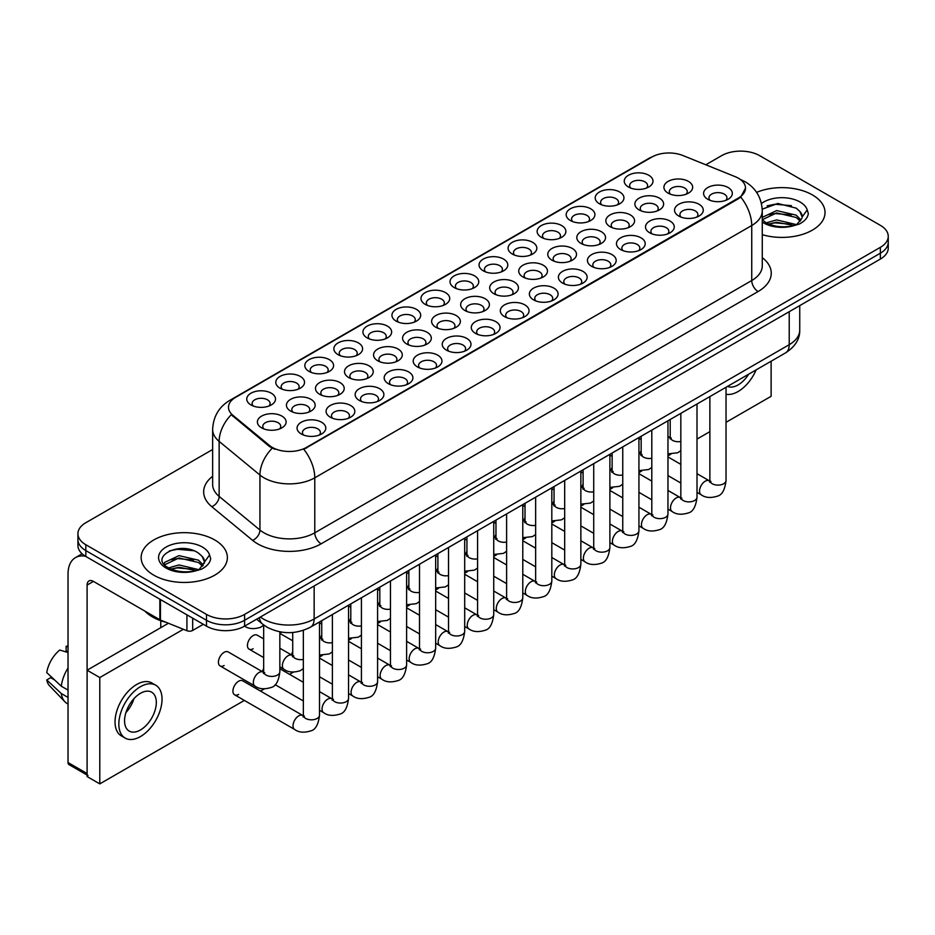<?xml version="1.0" encoding="UTF-8"?>
<svg xmlns="http://www.w3.org/2000/svg" width="935" height="935" viewBox="0 0 935 935"><rect width="100%" height="100%" fill="white"/><g stroke="black" fill="none" stroke-linecap="round" stroke-linejoin="round"><path stroke-width="1.4" d="M367.116 337.874L367.116 337.874A14.376 8.298 180 0 1 367.116 326.14A14.376 8.298 180 0 1 387.441 326.14A14.376 8.298 180 0 1 387.441 337.874A14.376 8.298 180 0 1 367.116 337.874M385.08 338.984A8.988 5.189 0 0 0 386.26 336.413A8.988 5.189 0 0 0 383.63 332.743A8.988 5.189 0 0 0 373.836 331.621A8.988 5.189 0 0 0 368.296 336.413A8.988 5.189 0 0 0 369.477 338.984M338.073 354.645L338.073 354.645A14.376 8.298 180 0 1 338.073 342.911A14.376 8.298 180 0 1 358.397 342.911A14.376 8.298 180 0 1 358.397 354.645A14.376 8.298 180 0 1 338.073 354.645M356.048 355.744A8.988 5.189 0 0 0 357.217 353.173A8.988 5.189 0 0 0 354.587 349.515A8.988 5.189 0 0 0 344.805 348.381A8.988 5.189 0 0 0 339.253 353.173A8.988 5.189 0 0 0 340.433 355.744M309.041 371.405L309.041 371.405A14.376 8.298 180 0 1 309.041 359.671A14.376 8.298 180 0 1 329.365 359.671A14.376 8.298 180 0 1 329.365 371.405A14.376 8.298 180 0 1 309.041 371.405M327.005 372.504A8.988 5.189 0 0 0 328.185 369.944A8.988 5.189 0 0 0 325.555 366.275A8.988 5.189 0 0 0 315.761 365.153A8.988 5.189 0 0 0 310.221 369.944A8.988 5.189 0 0 0 311.402 372.504M396.148 321.114L396.148 321.114A14.376 8.298 180 0 1 396.148 309.38A14.376 8.298 180 0 1 416.472 309.38A14.376 8.298 180 0 1 416.472 321.114A14.376 8.298 180 0 1 396.148 321.114M414.123 322.213A8.988 5.189 0 0 0 415.292 319.653A8.988 5.189 0 0 0 412.662 315.983A8.988 5.189 0 0 0 402.88 314.861A8.988 5.189 0 0 0 397.328 319.653A8.988 5.189 0 0 0 398.509 322.213M425.191 304.354L425.191 304.354A14.376 8.298 180 0 1 425.191 292.62A14.376 8.298 180 0 1 445.516 292.62A14.376 8.298 180 0 1 445.516 304.354A14.376 8.298 180 0 1 425.191 304.354M443.155 305.453A8.988 5.189 0 0 0 444.335 302.882A8.988 5.189 0 0 0 441.706 299.212A8.988 5.189 0 0 0 431.912 298.09A8.988 5.189 0 0 0 426.372 302.882A8.988 5.189 0 0 0 427.552 305.453M279.997 388.177L279.997 388.177A14.376 8.298 180 0 1 279.997 376.443A14.376 8.298 180 0 1 300.322 376.443A14.376 8.298 180 0 1 300.322 388.177A14.376 8.298 180 0 1 279.997 388.177M297.973 389.276A8.988 5.189 0 0 0 299.142 386.704A8.988 5.189 0 0 0 296.512 383.034A8.988 5.189 0 0 0 286.729 381.912A8.988 5.189 0 0 0 281.178 386.704A8.988 5.189 0 0 0 282.358 389.276M454.223 287.583L454.223 287.583A14.376 8.298 180 0 1 454.223 275.848A14.376 8.298 180 0 1 474.548 275.848A14.376 8.298 180 0 1 474.548 287.583A14.376 8.298 180 0 1 454.223 287.583M472.198 288.681A8.988 5.189 0 0 0 473.367 286.122A8.988 5.189 0 0 0 470.737 282.452A8.988 5.189 0 0 0 460.955 281.33A8.988 5.189 0 0 0 455.403 286.122A8.988 5.189 0 0 0 456.584 288.681M483.266 270.823L483.266 270.823A14.376 8.298 180 0 1 483.266 259.089A14.376 8.298 180 0 1 503.591 259.089A14.376 8.298 180 0 1 503.591 270.823A14.376 8.298 180 0 1 483.266 270.823M501.23 271.921A8.988 5.189 0 0 0 502.411 269.35A8.988 5.189 0 0 0 499.781 265.692A8.988 5.189 0 0 0 489.987 264.558A8.988 5.189 0 0 0 484.447 269.35A8.988 5.189 0 0 0 485.627 271.921M512.31 254.051L512.31 254.051A14.376 8.298 180 0 1 512.31 242.317A14.376 8.298 180 0 1 532.623 242.317A14.376 8.298 180 0 1 532.623 254.051A14.376 8.298 180 0 1 512.31 254.051M530.274 255.15A8.988 5.189 0 0 0 531.442 252.59A8.988 5.189 0 0 0 528.813 248.92A8.988 5.189 0 0 0 519.03 247.798A8.988 5.189 0 0 0 513.479 252.59A8.988 5.189 0 0 0 514.659 255.15M541.342 237.291L541.342 237.291A14.376 8.298 180 0 1 541.342 225.557A14.376 8.298 180 0 1 561.666 225.557A14.376 8.298 180 0 1 561.666 237.291A14.376 8.298 180 0 1 541.342 237.291M559.305 238.39A8.988 5.189 0 0 0 560.486 235.819A8.988 5.189 0 0 0 557.856 232.16A8.988 5.189 0 0 0 548.062 231.027A8.988 5.189 0 0 0 542.522 235.819A8.988 5.189 0 0 0 543.702 238.39M570.385 220.52L570.385 220.52A14.376 8.298 180 0 1 570.385 208.785A14.376 8.298 180 0 1 590.698 208.785A14.376 8.298 180 0 1 590.71 220.52A14.376 8.298 180 0 1 570.385 220.52M588.349 221.63A8.988 5.189 0 0 0 589.529 219.059A8.988 5.189 0 0 0 586.888 215.389A8.988 5.189 0 0 0 577.105 214.267A8.988 5.189 0 0 0 571.566 219.059A8.988 5.189 0 0 0 572.734 221.63M599.417 203.76L599.417 203.76A14.376 8.298 180 0 1 599.417 192.026A14.376 8.298 180 0 1 619.741 192.026A14.376 8.298 180 0 1 619.741 203.76A14.376 8.298 180 0 1 599.417 203.76M617.38 204.858A8.988 5.189 0 0 0 618.561 202.299A8.988 5.189 0 0 0 615.931 198.629A8.988 5.189 0 0 0 606.137 197.507A8.988 5.189 0 0 0 600.597 202.299A8.988 5.189 0 0 0 601.778 204.858M628.46 187L628.46 187A14.376 8.298 180 0 1 628.46 175.266A14.376 8.298 180 0 1 648.785 175.266A14.376 8.298 180 0 1 648.785 187A14.376 8.298 180 0 1 628.46 187M646.424 188.099A8.988 5.189 0 0 0 647.604 185.527A8.988 5.189 0 0 0 644.963 181.857A8.988 5.189 0 0 0 635.181 180.735A8.988 5.189 0 0 0 629.641 185.527A8.988 5.189 0 0 0 630.809 188.099M250.966 404.937L250.966 404.937A14.376 8.298 180 0 1 250.966 393.203A14.376 8.298 180 0 1 271.29 393.203A14.376 8.298 180 0 1 271.29 404.937A14.376 8.298 180 0 1 250.966 404.937M268.929 406.035A8.988 5.189 0 0 0 270.11 403.476A8.988 5.189 0 0 0 267.48 399.806A8.988 5.189 0 0 0 257.686 398.684A8.988 5.189 0 0 0 252.146 403.476A8.988 5.189 0 0 0 253.327 406.035M464.859 310.49L464.859 310.49A14.376 8.298 180 0 1 464.859 298.756A14.376 8.298 180 0 1 485.183 298.756A14.376 8.298 180 0 1 485.183 310.49A14.376 8.298 180 0 1 464.859 310.49M482.822 311.589A8.988 5.189 0 0 0 484.003 309.017A8.988 5.189 0 0 0 481.373 305.359A8.988 5.189 0 0 0 471.591 304.226A8.988 5.189 0 0 0 466.039 309.017A8.988 5.189 0 0 0 467.219 311.589M377.752 360.781L377.752 360.781A14.376 8.298 180 0 1 377.752 349.047A14.376 8.298 180 0 1 398.076 349.047A14.376 8.298 180 0 1 398.076 360.781A14.376 8.298 180 0 1 377.752 360.781M395.715 361.88A8.988 5.189 0 0 0 396.896 359.32A8.988 5.189 0 0 0 394.266 355.651A8.988 5.189 0 0 0 384.472 354.529A8.988 5.189 0 0 0 378.932 359.32A8.988 5.189 0 0 0 380.101 361.88M348.708 377.541L348.708 377.541A14.376 8.298 180 0 1 348.708 365.807A14.376 8.298 180 0 1 369.033 365.819A14.376 8.298 180 0 1 369.033 377.541A14.376 8.298 180 0 1 348.708 377.541M366.672 378.652A8.988 5.189 0 0 0 367.852 376.08A8.988 5.189 0 0 0 365.223 372.41A8.988 5.189 0 0 0 355.429 371.288A8.988 5.189 0 0 0 349.889 376.08A8.988 5.189 0 0 0 351.069 378.652M319.676 394.313L319.676 394.313A14.376 8.298 180 0 1 319.676 382.579A14.376 8.298 180 0 1 340.001 382.579A14.376 8.298 180 0 1 340.001 394.313A14.376 8.298 180 0 1 319.676 394.313M337.64 395.411A8.988 5.189 0 0 0 338.821 392.84A8.988 5.189 0 0 0 336.179 389.182A8.988 5.189 0 0 0 326.397 388.048A8.988 5.189 0 0 0 320.857 392.84A8.988 5.189 0 0 0 322.026 395.411M406.783 344.022L406.783 344.022A14.376 8.298 180 0 1 406.783 332.287A14.376 8.298 180 0 1 427.108 332.287A14.376 8.298 180 0 1 427.108 344.022A14.376 8.298 180 0 1 406.783 344.022M424.747 345.12A8.988 5.189 0 0 0 425.928 342.549A8.988 5.189 0 0 0 423.298 338.879A8.988 5.189 0 0 0 413.515 337.757A8.988 5.189 0 0 0 407.964 342.549A8.988 5.189 0 0 0 409.144 345.12M435.827 327.25L435.827 327.25A14.376 8.298 180 0 1 435.827 315.516A14.376 8.298 180 0 1 456.151 315.516A14.376 8.298 180 0 1 456.151 327.25A14.376 8.298 180 0 1 435.827 327.25M453.791 328.349A8.988 5.189 0 0 0 454.971 325.789A8.988 5.189 0 0 0 452.341 322.119A8.988 5.189 0 0 0 442.547 320.997A8.988 5.189 0 0 0 437.007 325.789A8.988 5.189 0 0 0 438.176 328.349M290.633 411.073L290.633 411.073A14.376 8.298 180 0 1 290.633 399.339A14.376 8.298 180 0 1 310.958 399.339A14.376 8.298 180 0 1 310.958 411.073A14.376 8.298 180 0 1 290.633 411.073M308.597 412.171A8.988 5.189 0 0 0 309.777 409.612A8.988 5.189 0 0 0 307.147 405.942A8.988 5.189 0 0 0 297.353 404.82A8.988 5.189 0 0 0 291.813 409.612A8.988 5.189 0 0 0 292.994 412.171M493.902 293.719L493.902 293.719A14.376 8.298 180 0 1 493.902 281.984A14.376 8.298 180 0 1 514.227 281.984A14.376 8.298 180 0 1 514.227 293.719A14.376 8.298 180 0 1 493.902 293.719M511.866 294.817A8.988 5.189 0 0 0 513.046 292.258A8.988 5.189 0 0 0 510.416 288.588A8.988 5.189 0 0 0 500.622 287.466A8.988 5.189 0 0 0 495.082 292.258A8.988 5.189 0 0 0 496.251 294.817M522.934 276.959L522.934 276.959A14.376 8.298 180 0 1 522.934 265.224A14.376 8.298 180 0 1 543.258 265.224A14.376 8.298 180 0 1 543.258 276.959A14.376 8.298 180 0 1 522.934 276.959M540.898 278.057A8.988 5.189 0 0 0 542.078 275.486A8.988 5.189 0 0 0 539.448 271.828A8.988 5.189 0 0 0 529.666 270.706A8.988 5.189 0 0 0 524.114 275.486A8.988 5.189 0 0 0 525.295 278.057M551.977 260.199L551.977 260.199A14.376 8.298 180 0 1 551.977 248.465A14.376 8.298 180 0 1 572.302 248.465A14.376 8.298 180 0 1 572.302 260.199A14.376 8.298 180 0 1 551.977 260.199M569.941 261.297A8.988 5.189 0 0 0 571.121 258.726A8.988 5.189 0 0 0 568.492 255.056A8.988 5.189 0 0 0 558.698 253.934A8.988 5.189 0 0 0 553.158 258.726A8.988 5.189 0 0 0 554.326 261.297M581.009 243.427L581.009 243.427A14.376 8.298 180 0 1 581.009 231.693A14.376 8.298 180 0 1 601.334 231.693A14.376 8.298 180 0 1 601.334 243.427A14.376 8.298 180 0 1 581.009 243.427M598.973 244.526A8.988 5.189 0 0 0 600.153 241.966A8.988 5.189 0 0 0 597.523 238.296A8.988 5.189 0 0 0 587.741 237.174A8.988 5.189 0 0 0 582.189 241.966A8.988 5.189 0 0 0 583.37 244.526M610.052 226.667L610.052 226.667A14.376 8.298 180 0 1 610.052 214.933A14.376 8.298 180 0 1 630.377 214.933A14.376 8.298 180 0 1 630.377 226.667A14.376 8.298 180 0 1 610.052 226.667M628.016 227.766A8.988 5.189 0 0 0 629.197 225.195A8.988 5.189 0 0 0 626.567 221.525A8.988 5.189 0 0 0 616.773 220.403A8.988 5.189 0 0 0 611.233 225.195A8.988 5.189 0 0 0 612.402 227.766M639.084 209.896L639.084 209.896A14.376 8.298 180 0 1 639.084 198.162A14.376 8.298 180 0 1 659.409 198.162A14.376 8.298 180 0 1 659.409 209.896A14.376 8.298 180 0 1 639.084 209.896M657.06 210.994A8.988 5.189 0 0 0 658.228 208.435A8.988 5.189 0 0 0 655.599 204.765A8.988 5.189 0 0 0 645.816 203.643A8.988 5.189 0 0 0 640.265 208.435A8.988 5.189 0 0 0 641.445 210.994M668.128 193.136L668.128 193.136A14.376 8.298 180 0 1 668.128 181.402A14.376 8.298 180 0 1 688.452 181.402A14.376 8.298 180 0 1 688.452 193.136A14.376 8.298 180 0 1 668.128 193.136M686.091 194.235A8.988 5.189 0 0 0 687.272 191.663A8.988 5.189 0 0 0 684.642 188.005A8.988 5.189 0 0 0 674.848 186.871A8.988 5.189 0 0 0 669.308 191.663A8.988 5.189 0 0 0 670.477 194.235M261.601 427.844L261.601 427.844A14.376 8.298 180 0 1 261.601 416.11A14.376 8.298 180 0 1 281.914 416.11A14.376 8.298 180 0 1 281.914 427.844A14.376 8.298 180 0 1 261.601 427.844M279.565 428.943A8.988 5.189 0 0 0 280.745 426.372A8.988 5.189 0 0 0 278.104 422.714A8.988 5.189 0 0 0 268.322 421.58A8.988 5.189 0 0 0 262.77 426.372A8.988 5.189 0 0 0 263.95 428.943M504.526 316.626L504.526 316.626A14.376 8.298 180 0 1 504.526 304.892A14.376 8.298 180 0 1 524.851 304.892A14.376 8.298 180 0 1 524.851 316.626A14.376 8.298 180 0 1 504.526 316.626M522.501 317.725A8.988 5.189 0 0 0 523.67 315.153A8.988 5.189 0 0 0 521.04 311.495A8.988 5.189 0 0 0 511.258 310.373A8.988 5.189 0 0 0 505.706 315.153A8.988 5.189 0 0 0 506.887 317.725M475.494 333.386L475.494 333.386A14.376 8.298 180 0 1 475.494 321.652A14.376 8.298 180 0 1 495.819 321.652A14.376 8.298 180 0 1 495.819 333.386A14.376 8.298 180 0 1 475.494 333.386M493.458 334.496A8.988 5.189 0 0 0 494.638 331.925A8.988 5.189 0 0 0 492.009 328.255A8.988 5.189 0 0 0 482.215 327.133A8.988 5.189 0 0 0 476.675 331.925A8.988 5.189 0 0 0 477.855 334.496M417.419 366.917L417.419 366.917A14.376 8.298 180 0 1 417.419 355.183A14.376 8.298 180 0 1 437.744 355.183A14.376 8.298 180 0 1 437.744 366.917A14.376 8.298 180 0 1 417.419 366.917M435.383 368.016A8.988 5.189 0 0 0 436.563 365.456A8.988 5.189 0 0 0 433.933 361.787A8.988 5.189 0 0 0 424.139 360.665A8.988 5.189 0 0 0 418.6 365.456A8.988 5.189 0 0 0 419.78 368.016M388.376 383.689L388.376 383.689A14.376 8.298 180 0 1 388.376 371.955A14.376 8.298 180 0 1 408.7 371.955A14.376 8.298 180 0 1 408.7 383.689A14.376 8.298 180 0 1 388.376 383.689M406.351 384.788A8.988 5.189 0 0 0 407.52 382.216A8.988 5.189 0 0 0 404.89 378.546A8.988 5.189 0 0 0 395.108 377.424A8.988 5.189 0 0 0 389.556 382.216A8.988 5.189 0 0 0 390.736 384.788M359.344 400.449L359.344 400.449A14.376 8.298 180 0 1 359.344 388.715A14.376 8.298 180 0 1 379.668 388.715A14.376 8.298 180 0 1 379.668 400.449A14.376 8.298 180 0 1 359.344 400.449M377.308 401.547A8.988 5.189 0 0 0 378.488 398.988A8.988 5.189 0 0 0 375.858 395.318A8.988 5.189 0 0 0 366.064 394.196A8.988 5.189 0 0 0 360.524 398.988A8.988 5.189 0 0 0 361.693 401.547M330.3 417.22L330.3 417.22A14.376 8.298 180 0 1 330.3 405.486A14.376 8.298 180 0 1 350.625 405.486A14.376 8.298 180 0 1 350.625 417.22A14.376 8.298 180 0 1 330.3 417.22M348.276 418.319A8.988 5.189 0 0 0 349.445 415.748A8.988 5.189 0 0 0 346.815 412.078A8.988 5.189 0 0 0 337.032 410.956A8.988 5.189 0 0 0 331.481 415.748A8.988 5.189 0 0 0 332.661 418.319M446.451 350.158L446.451 350.158A14.376 8.298 180 0 1 446.451 338.423A14.376 8.298 180 0 1 466.775 338.423A14.376 8.298 180 0 1 466.775 350.158A14.376 8.298 180 0 1 446.451 350.158M464.426 351.256A8.988 5.189 0 0 0 465.595 348.685A8.988 5.189 0 0 0 462.965 345.027A8.988 5.189 0 0 0 453.183 343.893A8.988 5.189 0 0 0 447.631 348.685A8.988 5.189 0 0 0 448.812 351.256M533.569 299.866L533.569 299.866A14.376 8.298 180 0 1 533.569 288.132A14.376 8.298 180 0 1 553.894 288.132A14.376 8.298 180 0 1 553.894 299.866A14.376 8.298 180 0 1 533.569 299.866M551.533 300.965A8.988 5.189 0 0 0 552.714 298.394A8.988 5.189 0 0 0 550.084 294.724A8.988 5.189 0 0 0 540.29 293.602A8.988 5.189 0 0 0 534.75 298.394A8.988 5.189 0 0 0 535.93 300.965M562.601 283.095L562.601 283.095A14.376 8.298 180 0 1 562.601 271.36A14.376 8.298 180 0 1 582.926 271.36A14.376 8.298 180 0 1 582.926 283.095A14.376 8.298 180 0 1 562.601 283.095M580.577 284.193A8.988 5.189 0 0 0 581.745 281.634A8.988 5.189 0 0 0 579.116 277.964A8.988 5.189 0 0 0 569.333 276.842A8.988 5.189 0 0 0 563.782 281.634A8.988 5.189 0 0 0 564.962 284.193M591.645 266.335L591.645 266.335A14.376 8.298 180 0 1 591.645 254.6A14.376 8.298 180 0 1 611.969 254.6A14.376 8.298 180 0 1 611.969 266.335A14.376 8.298 180 0 1 591.645 266.335M609.608 267.433A8.988 5.189 0 0 0 610.789 264.862A8.988 5.189 0 0 0 608.159 261.192A8.988 5.189 0 0 0 598.365 260.07A8.988 5.189 0 0 0 592.825 264.862A8.988 5.189 0 0 0 594.005 267.433M620.676 249.563L620.676 249.563A14.376 8.298 180 0 1 620.676 237.829A14.376 8.298 180 0 1 641.001 237.829A14.376 8.298 180 0 1 641.001 249.563A14.376 8.298 180 0 1 620.676 249.563M638.652 250.662A8.988 5.189 0 0 0 639.821 248.102A8.988 5.189 0 0 0 637.191 244.432A8.988 5.189 0 0 0 627.408 243.31A8.988 5.189 0 0 0 621.857 248.102A8.988 5.189 0 0 0 623.037 250.662M649.72 232.803L649.72 232.803A14.376 8.298 180 0 1 649.72 221.069A14.376 8.298 180 0 1 670.044 221.069A14.376 8.298 180 0 1 670.044 232.803A14.376 8.298 180 0 1 649.72 232.803M667.683 233.902A8.988 5.189 0 0 0 668.864 231.331A8.988 5.189 0 0 0 666.234 227.673A8.988 5.189 0 0 0 656.44 226.539A8.988 5.189 0 0 0 650.9 231.331A8.988 5.189 0 0 0 652.081 233.902M678.752 216.032L678.752 216.032A14.376 8.298 180 0 1 678.752 204.298A14.376 8.298 180 0 1 699.076 204.298A14.376 8.298 180 0 1 699.076 216.032A14.376 8.298 180 0 1 678.752 216.032M696.727 217.142A8.988 5.189 0 0 0 697.896 214.571A8.988 5.189 0 0 0 695.266 210.901A8.988 5.189 0 0 0 685.484 209.779A8.988 5.189 0 0 0 679.932 214.571A8.988 5.189 0 0 0 681.112 217.142M707.795 199.272L707.795 199.272A14.376 8.298 180 0 1 707.795 187.538A14.376 8.298 180 0 1 728.12 187.538A14.376 8.298 180 0 1 728.12 199.272A14.376 8.298 180 0 1 707.795 199.272M725.759 200.37A8.988 5.189 0 0 0 726.939 197.811A8.988 5.189 0 0 0 724.309 194.141A8.988 5.189 0 0 0 714.515 193.019A8.988 5.189 0 0 0 708.975 197.811A8.988 5.189 0 0 0 710.156 200.37M301.269 433.98L301.269 433.98A14.376 8.298 180 0 1 301.269 422.246A14.376 8.298 180 0 1 321.593 422.246A14.376 8.298 180 0 1 321.593 433.98A14.376 8.298 180 0 1 301.269 433.98M319.232 435.079A8.988 5.189 0 0 0 320.413 432.508A8.988 5.189 0 0 0 317.783 428.849A8.988 5.189 0 0 0 307.989 427.727A8.988 5.189 0 0 0 302.449 432.508A8.988 5.189 0 0 0 303.618 435.079M735.167 176.657A24.252 14.002 180 0 1 738.405 178.223A24.252 14.002 180 0 1 745.511 188.122A24.252 14.002 180 0 1 738.405 198.021L306.528 447.374A24.252 14.002 180 0 1 269.514 445.504L232.897 415.304A24.252 14.002 180 0 1 228.502 407.274A24.252 14.002 180 0 1 235.608 397.375L651.812 157.08A24.252 14.002 180 0 1 682.877 155.514L735.167 176.657M812.398 194.912A43.115 24.894 0 0 0 756.602 192.365A43.115 24.894 0 0 1 812.398 194.912A43.115 24.894 0 0 1 825.032 212.514A43.115 24.894 0 0 0 812.398 194.912M214.746 539.962A43.115 24.894 0 0 0 167.762 534.563A43.115 24.894 0 0 0 141.15 557.564A43.115 24.894 0 0 0 153.772 575.165A43.115 24.894 0 0 0 200.768 580.553A43.115 24.894 0 0 0 227.38 557.564A43.115 24.894 0 0 0 214.746 539.962A43.115 24.894 0 0 0 167.762 534.563A43.115 24.894 0 0 0 141.15 557.564A43.115 24.894 0 0 0 153.772 575.165A43.115 24.894 0 0 0 200.768 580.553A43.115 24.894 0 0 0 227.38 557.564A43.115 24.894 0 0 0 214.746 539.962M745.511 188.122L740.754 197.04L738.405 198.746L303.793 449.314A31.439 18.151 60 0 1 314.779 477.808A35.927 20.745 180 0 1 263.974 477.808A35.927 20.745 180 0 1 259.942 475.038L219.141 441.39A35.927 20.745 180 0 1 212.642 429.492L212.642 484.494A35.927 20.745 0 0 0 219.141 496.392L259.942 530.04A35.927 20.745 0 0 0 263.974 532.81A35.927 20.745 0 0 0 314.779 532.81L751.74 280.535A35.927 20.745 0 0 0 762.27 265.867L762.27 210.854A35.927 20.745 180 0 1 751.74 225.522A31.439 18.151 -120 0 0 740.754 197.04M212.642 449.501L85.821 522.723A26.951 15.556 0 0 0 77.932 533.721L77.932 545.456A26.951 15.556 0 0 0 85.821 556.465L206.495 626.134L206.495 620.267A26.951 15.556 0 0 0 244.596 620.267L880.361 253.21A26.951 15.556 0 0 0 888.25 242.212A26.951 15.556 0 0 1 880.361 253.21L244.596 620.267A26.951 15.556 0 0 1 206.495 620.267L85.821 550.598L206.495 620.267L206.495 614.4A26.951 15.556 0 0 0 244.596 614.4L880.361 247.343A26.951 15.556 0 0 0 888.25 236.345A26.951 15.556 0 0 0 880.361 225.347L759.688 155.677A26.951 15.556 0 0 0 721.575 155.677L705.796 164.782M77.932 539.588A26.951 15.556 0 0 0 85.821 550.598A26.951 15.556 0 0 1 77.932 539.588M274.96 449.314L269.514 446.568L231.261 414.719A31.439 21.026 129.5 0 0 219.141 441.39L219.141 496.392A8.988 6.007 -50.5 0 1 211.789 506.7A44.915 25.923 180 0 1 212.642 476.277M762.27 234.673A43.115 24.894 0 0 0 825.032 212.514A43.115 24.894 0 0 1 762.27 234.673M77.932 533.721A26.951 15.556 0 0 0 85.821 544.731L206.495 614.4M206.495 626.134A26.951 15.556 0 0 0 244.596 626.134L880.361 259.077A26.951 15.556 0 0 0 888.25 248.079L888.25 236.345M762.27 219.772L765.636 222.483C773.502 226.749 782.782 227.836 793.499 225.756L799.203 224.084C804.684 221.279 807.735 217.761 808.331 213.554L807.209 209.907L802.218 216.908A20.301 11.723 0 0 0 799.928 211.497L796.293 208.178L777.803 203.479L762.224 209.16M801.914 218.299L796.959 224.283M766.244 222.846L776.658 219.9L796.48 224.622M791.244 224.248L775.057 222.857L768.628 224.014L776.658 222.226L794.224 225.592M762.27 217.376L776.658 210.585L796.269 215.167L800.991 220.076M762.27 219.713L776.658 212.911L796.269 217.493L800.208 221.186M799.928 211.497L802.207 217.189M767.109 205.84L775.057 204.227L791.442 205.677M768.605 214.711L775.057 213.542L791.244 214.933M144.89 611.093A44.915 25.923 0 0 0 152.51 616.96A44.915 25.923 0 0 0 166.313 622.394M204.274 563.361L204.566 561.958A20.301 11.723 0 0 0 202.276 556.547L198.641 553.228C179.917 539.998 148.735 557.272 167.984 567.533C175.85 571.799 185.142 572.886 195.847 570.806L201.551 569.135C207.032 566.329 210.083 562.812 210.679 558.604L209.557 554.958L199.307 569.333M168.592 567.896L179.006 564.95L198.839 569.672M193.592 569.298L177.405 567.907L170.976 569.064L179.006 567.276L196.584 570.642M164.034 564.121L164.653 562.367L179.006 555.635L198.617 560.217L203.339 565.126M164.595 564.798L179.006 557.961L198.617 562.543L202.556 566.236M202.276 556.547L204.555 562.239M169.457 550.89L177.405 549.277L193.79 550.727M170.953 559.761L177.405 558.592L193.592 559.983M192.68 618.152L192.68 630.435L203.316 624.299M85.517 556.278A35.927 20.745 -120 0 0 75.478 557.611A35.927 20.745 -120 0 0 68.033 574.067L68.033 762.539L87.095 773.537L87.095 585.065A8.988 5.189 60 0 1 88.954 580.951A8.988 5.189 60 0 1 93.442 581.395L159.85 619.741L159.85 599.206M87.095 775.057L68.968 764.596A4.488 2.595 -60 0 1 68.033 762.539M160.762 627.677L160.762 620.723M87.095 773.537A4.488 2.595 120 0 0 88.019 775.594M192.68 630.435A4.488 2.595 180 0 1 186.93 630.728L160.446 620.034A4.488 2.595 180 0 1 159.85 619.741M263.67 638.897L257.207 635.169A8.088 4.663 120 0 0 253.163 635.566A8.088 4.663 120 0 0 247.88 642.684A8.088 4.663 120 0 0 249.119 649.171A8.088 4.663 120 0 0 253.163 648.761M220.087 665.93L255.01 686.103A8.088 4.663 -60 0 1 253.771 679.616A8.088 4.663 -60 0 1 259.053 672.499A8.088 4.663 -60 0 1 259.416 672.3A8.088 4.663 -60 0 1 263.097 672.101L228.163 651.929A8.088 4.663 120 0 0 224.119 652.326A8.088 4.663 120 0 0 218.848 659.456A8.088 4.663 120 0 0 220.087 665.93A8.088 4.663 120 0 0 224.119 665.533M319.513 621.962L319.513 715.158C318.403 724.543 315.492 729.791 310.794 730.889C304.109 732.958 298.744 732.491 294.689 729.487A8.088 4.663 -60 0 1 293.45 723.012A8.088 4.663 -60 0 1 298.721 715.894A8.088 4.663 -60 0 1 299.083 715.696A8.088 4.663 -60 0 1 302.765 715.485L242.679 680.797A8.088 4.663 120 0 0 238.647 681.206A8.088 4.663 120 0 0 233.364 688.324A8.088 4.663 120 0 0 234.603 694.798A8.088 4.663 120 0 0 238.647 694.401M641.165 450.705A8.088 4.663 120 0 0 639.856 453.732M583.089 484.225A8.088 4.663 120 0 0 581.78 487.264M525.014 517.756A8.088 4.663 120 0 0 523.705 520.795M466.939 551.288A8.088 4.663 120 0 0 465.63 554.326M408.864 584.819A8.088 4.663 120 0 0 407.555 587.846M279.845 632.773A8.088 4.663 120 0 0 281.891 632.165M379.82 601.579A8.088 4.663 120 0 0 378.523 604.618M321.745 635.11A8.088 4.663 120 0 0 320.436 638.149M263.67 668.642A8.088 4.663 120 0 0 262.361 671.669M726.039 422.316L771.118 396.3L771.118 361.226M183.365 629.29L99.788 677.548L99.788 783.881L244.339 700.432M260.514 691.094L264.301 688.908M289.546 674.334L293.333 672.136M319.513 657.024L322.376 655.377M348.545 640.265L351.408 638.617M377.588 623.493L380.451 621.845M406.62 606.733L409.483 605.085M435.663 589.973L438.527 588.314M464.695 573.202L467.558 571.554M493.738 556.442L496.602 554.782M522.782 539.67L525.634 538.022M551.814 522.91L554.677 521.262M580.857 506.151L583.709 504.491M609.889 489.379L612.752 487.731M638.932 472.619L641.784 470.959M667.964 455.848L670.827 454.2M697.007 439.088L709.875 431.654M292.713 651.882A8.088 4.663 120 0 0 291.404 654.909M350.789 618.351A8.088 4.663 120 0 0 349.48 621.378M437.896 568.059A8.088 4.663 120 0 0 436.598 571.086M495.971 534.528A8.088 4.663 120 0 0 494.673 537.555M554.058 500.996A8.088 4.663 120 0 0 552.749 504.023M612.133 467.465A8.088 4.663 120 0 0 610.824 470.492M168.429 623.248L87.095 670.208L87.095 776.553L99.788 783.881M99.788 677.548L87.095 670.208M727.535 386.389A22.452 12.961 120 0 0 738.089 384.928A22.452 12.961 120 0 0 748.643 374.199M726.039 394.243A30.539 17.636 120 0 0 738.089 391.531A30.539 17.636 120 0 0 756.135 369.874M140.437 729.978A22.452 12.961 120 0 0 155.105 710.191A22.452 12.961 120 0 0 151.669 692.192A22.452 12.961 120 0 0 140.437 693.314A22.452 12.961 120 0 0 125.769 713.101A22.452 12.961 120 0 0 129.217 731.088A22.452 12.961 120 0 0 140.437 729.978M125.933 712.575A22.452 12.961 120 0 0 133.986 698.62M68.033 646.938L66.128 646.365L66.128 650.877L68.033 651.976M155.713 685.191L151.902 682.994A30.539 17.636 120 0 0 136.627 684.513A30.539 17.636 120 0 0 116.676 711.418A30.539 17.636 120 0 0 121.363 735.892L125.173 738.089A30.539 17.636 120 0 0 140.437 736.581A30.539 17.636 120 0 0 160.388 709.665A30.539 17.636 120 0 0 155.713 685.191A30.539 17.636 120 0 0 140.437 686.711A30.539 17.636 120 0 0 120.486 713.615A30.539 17.636 120 0 0 125.173 738.089M68.033 667.941A29.639 17.11 120 0 0 61.289 686.208L46.75 672.592A23.352 13.487 120 0 1 59.782 650.035L68.033 652.537M68.033 690.1L61.289 686.208M54.616 679.967L50.654 677.676L46.75 679.932L61.289 693.536L68.033 697.428M61.289 693.536A29.639 17.11 120 0 0 64.947 701.811A29.639 17.11 120 0 0 67.191 703.576L68.033 704.067M68.033 645.828A23.352 13.487 120 0 0 66.128 646.365M46.75 679.932A23.352 13.487 120 0 0 49.508 685.741L64.947 701.811M306.528 447.374L306.528 448.087M269.514 445.504L269.514 446.568M232.897 415.304L232.897 416.367M738.405 198.021L738.405 198.746M321.137 543.808A8.988 5.189 60 0 1 314.779 532.81L314.779 477.808L751.74 225.522L751.74 280.535A8.988 5.189 60 0 0 758.098 291.533L321.137 543.808A44.915 25.923 180 0 1 257.616 543.808A44.915 25.923 180 0 1 252.59 540.348L211.789 506.7M762.27 210.854C761.663 197.94 755.983 188.251 745.23 181.799L740.695 179.59A31.439 14.726 112 0 0 740.275 179.438M232.932 399.21A31.439 18.151 -120 0 0 229.683 400.437C218.93 406.889 213.25 416.578 212.642 429.492M229.683 400.437L649.171 158.237A31.439 18.151 60 0 1 651.555 157.232M272.19 448.227A31.439 21.026 129.5 0 0 259.942 475.038L259.942 530.04A8.988 6.007 -50.5 0 1 252.59 540.348M762.27 257.639A44.915 25.923 180 0 1 758.098 291.533M244.596 614.4L244.596 626.134M880.361 247.343L880.361 259.077M85.821 544.731L85.821 556.465M260.362 617.03A35.927 20.745 0 0 0 263.331 618.982A35.927 20.745 0 0 0 314.148 618.982L789.222 344.699A35.927 20.745 0 0 0 799.741 330.032C799.998 338.949 795.253 346.581 785.494 352.927L310.42 627.21A17.964 10.367 60 0 0 314.148 618.982L314.148 585.976M789.222 311.694L789.222 344.699A17.964 10.367 60 0 1 785.494 352.927M259.381 617.603A17.964 12.015 129.5 0 0 262.595 624.124L256.622 619.192M319.513 715.158A8.088 4.663 180 0 1 316.778 718.653A8.088 4.663 180 0 1 305.71 718.454A8.088 4.663 180 0 1 303.349 715.158L303.08 716.9L303.805 716.303M279.845 631.826L279.845 671.762A8.088 4.663 180 0 1 277.099 675.269A8.088 4.663 180 0 1 266.043 675.058A8.088 4.663 180 0 1 263.67 671.762L263.67 624.966M348.545 605.19L348.545 698.398A8.088 4.663 180 0 1 345.81 701.893A8.088 4.663 180 0 1 334.753 701.694A8.088 4.663 180 0 1 332.381 698.398L332.124 700.14L332.848 699.544M348.545 698.398C347.446 707.783 344.536 713.019 339.826 714.118C333.152 716.187 327.788 715.719 323.72 712.727A8.088 4.663 -60 0 1 322.481 706.252A8.088 4.663 -60 0 1 327.764 699.123A8.088 4.663 -60 0 1 328.127 698.936A8.088 4.663 -60 0 1 331.808 698.726L333.444 699.368M377.588 588.431L377.588 681.627A8.088 4.663 180 0 1 374.853 685.133A8.088 4.663 180 0 1 363.785 684.923A8.088 4.663 180 0 1 361.424 681.627L361.155 683.368L361.88 682.772M377.588 681.627C376.478 691.012 373.568 696.259 368.869 697.358C362.184 699.427 356.819 698.959 352.764 695.967A8.088 4.663 -60 0 1 351.525 689.481A8.088 4.663 -60 0 1 356.796 682.363A8.088 4.663 -60 0 1 357.158 682.164A8.088 4.663 -60 0 1 360.84 681.966L362.488 682.608M406.62 571.659L406.62 664.867A8.088 4.663 180 0 1 403.885 668.361A8.088 4.663 180 0 1 392.829 668.163A8.088 4.663 180 0 1 390.456 664.867L390.199 666.608L390.923 666.012M406.62 664.867C405.521 674.252 402.611 679.488 397.901 680.598C391.227 682.655 385.863 682.199 381.796 679.196A8.088 4.663 -60 0 1 380.557 672.721A8.088 4.663 -60 0 1 385.839 665.591A8.088 4.663 -60 0 1 386.202 665.404A8.088 4.663 -60 0 1 389.883 665.194L391.52 665.849M435.663 554.899L435.663 648.095A8.088 4.663 180 0 1 432.928 651.601A8.088 4.663 180 0 1 421.86 651.403A8.088 4.663 180 0 1 419.499 648.095L419.231 649.848L419.955 649.241M435.663 648.095C434.553 657.48 431.643 662.728 426.944 663.827C420.259 665.895 414.895 665.428 410.839 662.436A8.088 4.663 -60 0 1 409.6 655.961A8.088 4.663 -60 0 1 414.871 648.832A8.088 4.663 -60 0 1 415.233 648.633A8.088 4.663 -60 0 1 418.915 648.434L420.563 649.077M303.349 659.432A8.088 4.663 180 0 1 295.074 658.298A8.088 4.663 180 0 1 292.713 655.003L292.713 632.492M279.845 666.9L284.053 669.331A8.088 4.663 -60 0 1 282.814 662.857A8.088 4.663 -60 0 1 288.097 655.727A8.088 4.663 -60 0 1 288.447 655.54A8.088 4.663 -60 0 1 292.141 655.33L279.845 648.236M332.381 642.661A8.088 4.663 180 0 1 324.118 641.539A8.088 4.663 180 0 1 321.745 638.231L321.745 620.665M319.513 638.196A8.088 4.663 -60 0 1 321.173 638.57L319.513 637.612M361.424 625.901A8.088 4.663 180 0 1 353.149 624.767A8.088 4.663 180 0 1 350.789 621.471L350.789 603.905M348.545 621.424A8.088 4.663 -60 0 1 350.216 621.798L348.545 620.84M807.209 209.907A25.689 14.831 0 0 0 800.079 202.018A25.689 14.831 0 0 0 761.441 203.538M762.27 222.074A25.689 14.831 0 0 0 763.743 222.998A25.689 14.831 0 0 0 793.499 225.756M209.557 554.958A25.689 14.831 0 0 0 202.427 547.068A25.689 14.831 0 0 0 166.091 547.068A25.689 14.831 0 0 0 166.091 568.048A25.689 14.831 0 0 0 195.847 570.806M87.095 585.065L93.442 581.395M160.446 599.545L160.446 620.034M186.93 630.728L186.93 614.833M390.456 609.129A8.088 4.663 180 0 1 382.193 608.007A8.088 4.663 180 0 1 379.82 604.7L379.82 587.133M377.588 604.664A8.088 4.663 -60 0 1 379.248 605.038L377.588 604.08M464.695 538.139L464.695 631.335A8.088 4.663 180 0 1 461.96 634.83A8.088 4.663 180 0 1 450.904 634.631A8.088 4.663 180 0 1 448.531 631.335L448.274 633.077L448.999 632.481M464.695 631.335C463.596 640.72 460.686 645.968 455.976 647.067C449.303 649.124 443.938 648.668 439.871 645.664A8.088 4.663 -60 0 1 438.632 639.189A8.088 4.663 -60 0 1 443.915 632.072A8.088 4.663 -60 0 1 444.277 631.873A8.088 4.663 -60 0 1 447.958 631.663L449.595 632.317M493.738 521.368L493.738 614.564A8.088 4.663 180 0 1 491.004 618.07A8.088 4.663 180 0 1 479.935 617.871A8.088 4.663 180 0 1 477.575 614.564L477.306 616.317L478.03 615.721M493.738 614.564C492.628 623.961 489.718 629.197 485.02 630.295C478.346 632.364 472.97 631.896 468.914 628.904A8.088 4.663 -60 0 1 467.675 622.429A8.088 4.663 -60 0 1 472.946 615.3A8.088 4.663 -60 0 1 473.309 615.113A8.088 4.663 -60 0 1 476.99 614.903L478.638 615.546M522.782 504.608L522.782 597.804A8.088 4.663 180 0 1 520.035 601.31A8.088 4.663 180 0 1 508.979 601.1A8.088 4.663 180 0 1 506.606 597.804L506.349 599.545L507.074 598.949M522.782 597.804C521.672 607.189 518.761 612.437 514.051 613.535C507.378 615.604 502.013 615.137 497.946 612.133A8.088 4.663 -60 0 1 496.707 605.658A8.088 4.663 -60 0 1 501.99 598.54A8.088 4.663 -60 0 1 502.352 598.342A8.088 4.663 -60 0 1 506.034 598.131L507.67 598.786M551.814 487.836L551.814 581.044A8.088 4.663 180 0 1 549.079 584.539A8.088 4.663 180 0 1 538.011 584.34A8.088 4.663 180 0 1 535.65 581.044L535.393 582.785L536.106 582.189M551.814 581.044C550.703 590.429 547.793 595.665 543.095 596.764C536.421 598.832 531.045 598.365 526.989 595.373A8.088 4.663 -60 0 1 525.75 588.898A8.088 4.663 -60 0 1 531.033 581.769A8.088 4.663 -60 0 1 531.384 581.582A8.088 4.663 -60 0 1 535.065 581.371L536.713 582.026M419.499 592.369A8.088 4.663 180 0 1 411.236 591.236A8.088 4.663 180 0 1 408.864 587.94L408.864 570.373M406.62 587.893A8.088 4.663 -60 0 1 408.291 588.267L406.62 587.309M448.531 575.609A8.088 4.663 180 0 1 440.268 574.476A8.088 4.663 180 0 1 437.896 571.18L437.896 553.613M435.663 571.133A8.088 4.663 -60 0 1 437.323 571.507L435.663 570.549M477.575 558.838A8.088 4.663 180 0 1 469.312 557.704A8.088 4.663 180 0 1 466.939 554.408L466.939 536.842M464.695 554.373A8.088 4.663 -60 0 1 466.366 554.747L464.695 553.789M506.606 542.078A8.088 4.663 180 0 1 498.343 540.944A8.088 4.663 180 0 1 495.971 537.648L495.971 520.082M493.738 537.602A8.088 4.663 -60 0 1 495.398 537.976L493.738 537.017M580.857 471.076L580.857 564.273A8.088 4.663 180 0 1 578.111 567.779A8.088 4.663 180 0 1 567.054 567.58A8.088 4.663 180 0 1 564.682 564.273L564.424 566.026L565.149 565.418M580.857 564.273C579.747 573.658 576.837 578.905 572.126 580.004C565.453 582.073 560.088 581.605 556.021 578.613A8.088 4.663 -60 0 1 554.782 572.126A8.088 4.663 -60 0 1 560.065 565.009A8.088 4.663 -60 0 1 560.427 564.81A8.088 4.663 -60 0 1 564.109 564.611L565.745 565.254M609.889 454.317L609.889 547.513A8.088 4.663 180 0 1 607.154 551.007A8.088 4.663 180 0 1 596.086 550.808A8.088 4.663 180 0 1 593.725 547.513L593.468 549.254L594.181 548.658M609.889 547.513C608.779 556.898 605.88 562.145 601.17 563.244C594.496 565.301 589.12 564.845 585.065 561.841A8.088 4.663 -60 0 1 583.826 555.367A8.088 4.663 -60 0 1 589.108 548.237A8.088 4.663 -60 0 1 589.459 548.05A8.088 4.663 -60 0 1 593.141 547.84L594.789 548.494M638.932 437.545L638.932 530.741A8.088 4.663 180 0 1 636.186 534.247A8.088 4.663 180 0 1 625.129 534.049A8.088 4.663 180 0 1 622.757 530.741L622.5 532.494L623.224 531.898M638.932 530.741C637.822 540.126 634.912 545.374 630.202 546.472C623.528 548.541 618.164 548.074 614.096 545.082A8.088 4.663 -60 0 1 612.857 538.607A8.088 4.663 -60 0 1 618.14 531.477A8.088 4.663 -60 0 1 618.503 531.279A8.088 4.663 -60 0 1 622.184 531.08L623.82 531.723M667.964 420.785L667.964 513.981A8.088 4.663 180 0 1 665.229 517.476A8.088 4.663 180 0 1 654.161 517.277A8.088 4.663 180 0 1 651.8 513.981L651.543 515.723L652.256 515.127M667.964 513.981C666.854 523.366 663.955 528.614 659.245 529.713C652.572 531.781 647.195 531.314 643.14 528.31A8.088 4.663 -60 0 1 641.901 521.835A8.088 4.663 -60 0 1 647.184 514.717A8.088 4.663 -60 0 1 647.534 514.519A8.088 4.663 -60 0 1 651.216 514.308L652.864 514.963M697.007 404.013L697.007 497.21A8.088 4.663 180 0 1 694.261 500.716A8.088 4.663 180 0 1 683.204 500.517A8.088 4.663 180 0 1 680.832 497.21L680.575 498.963L681.299 498.367M697.007 497.21C695.897 506.606 692.987 511.842 688.277 512.941C681.603 515.01 676.239 514.542 672.171 511.55A8.088 4.663 -60 0 1 670.933 505.075A8.088 4.663 -60 0 1 676.215 497.946A8.088 4.663 -60 0 1 676.578 497.759A8.088 4.663 -60 0 1 680.259 497.549L681.896 498.191M726.039 387.254L726.039 480.45A8.088 4.663 180 0 1 723.304 483.956A8.088 4.663 180 0 1 712.236 483.746A8.088 4.663 180 0 1 709.875 480.45L709.618 482.191L710.331 481.595M726.039 480.45C724.929 489.835 722.03 495.082 717.32 496.181C710.647 498.25 705.271 497.782 701.215 494.79A8.088 4.663 -60 0 1 699.976 488.304A8.088 4.663 -60 0 1 705.259 481.186A8.088 4.663 -60 0 1 705.609 480.987A8.088 4.663 -60 0 1 709.291 480.789L710.939 481.432M535.65 525.306A8.088 4.663 180 0 1 527.387 524.184A8.088 4.663 180 0 1 525.014 520.877L525.014 503.31M522.782 520.842A8.088 4.663 -60 0 1 524.442 521.216L522.782 520.257M564.682 508.546A8.088 4.663 180 0 1 556.418 507.413A8.088 4.663 180 0 1 554.058 504.117L554.058 486.551M551.814 504.07A8.088 4.663 -60 0 1 553.473 504.444L551.814 503.486M593.725 491.775A8.088 4.663 180 0 1 585.462 490.653A8.088 4.663 180 0 1 583.089 487.345L583.089 469.779M580.857 487.31A8.088 4.663 -60 0 1 582.517 487.684L580.857 486.726M622.757 475.015A8.088 4.663 180 0 1 614.494 473.881A8.088 4.663 180 0 1 612.133 470.585L612.133 453.019M609.889 470.539A8.088 4.663 -60 0 1 611.548 470.924L609.889 469.954M651.8 458.255A8.088 4.663 180 0 1 643.537 457.121A8.088 4.663 180 0 1 641.165 453.826L641.165 436.259M638.932 453.779A8.088 4.663 -60 0 1 640.592 454.153L638.932 453.194M680.832 441.484A8.088 4.663 180 0 1 672.569 440.362A8.088 4.663 180 0 1 670.208 437.054L670.208 419.488M667.964 437.019A8.088 4.663 -60 0 1 669.624 437.393L667.964 436.435M649.171 158.237L654.932 155.561M310.42 627.21C295.974 634.468 281.517 634.468 267.059 627.21L262.595 624.124M799.741 330.032L799.741 305.628M294.689 729.487L234.603 694.798M303.349 630.354L303.349 715.158M302.765 715.485L304.413 716.14M264.734 672.744L263.097 672.101M255.01 686.103C258.995 689.083 264.36 689.551 271.115 687.494C275.825 686.395 278.735 681.147 279.845 671.762M264.137 672.908L263.413 673.504L263.67 671.762M244.386 625.936C248.359 628.928 253.736 629.384 260.491 627.338L263.67 625.235M323.72 712.727L319.513 710.296M303.349 700.958L275.1 684.654M332.381 614.529L332.381 698.398M331.808 698.726L319.513 691.631M303.349 682.293L279.845 668.724M352.764 695.967L348.545 693.536M332.381 684.198L319.513 676.765M361.424 597.769L361.424 681.627M360.84 681.966L348.545 674.86M332.381 665.533L319.513 658.1M381.796 679.196L377.588 676.765M361.424 667.438L348.545 660.005M390.456 580.997L390.456 664.867M389.883 665.194L377.588 658.1M361.424 648.761L348.545 641.328M410.839 662.436L406.62 660.005M390.456 650.667L377.588 643.233M419.499 564.237L419.499 648.095M418.915 648.434L406.62 641.328M390.456 632.002L377.588 624.568M293.777 655.984L292.141 655.33M284.053 669.331C288.038 672.323 293.403 672.779 300.158 670.734L303.349 668.63M263.67 657.574L249.119 649.171M293.181 656.148L292.456 656.744L292.713 655.003M322.809 639.213L321.173 638.57M319.513 655.049L329.202 653.962L332.381 651.87M292.713 640.802L279.845 633.369M322.213 639.376L321.488 639.984L321.745 638.231M351.852 622.453L350.216 621.798M348.545 638.289L358.234 637.202L361.424 635.099M321.745 624.042L319.513 622.745M351.256 622.616L350.531 623.213L350.789 621.471M75.478 557.611L82.105 553.789M380.896 605.681L379.248 605.038M377.588 621.518L387.277 620.431L390.456 618.339M350.789 607.271L348.545 605.985M380.288 605.857L379.563 606.453L379.82 604.7M439.871 645.664L435.663 643.233M419.499 633.907L406.62 626.473M448.531 547.466L448.531 631.335M447.958 631.663L435.663 624.568M419.499 615.23L406.62 607.808M468.914 628.904L464.695 626.473M448.531 617.135L435.663 609.713M477.575 530.706L477.575 614.564M476.99 614.903L464.695 607.808M448.531 598.47L435.663 591.037M497.946 612.133L493.738 609.713M477.575 600.375L464.695 592.942M506.606 513.934L506.606 597.804M506.034 598.131L493.738 591.037M477.575 581.71L464.695 574.277M526.989 595.373L522.782 592.942M506.606 583.604L493.738 576.182M535.65 497.175L535.65 581.044M535.065 581.371L522.782 574.277M506.606 564.939L493.738 557.505M409.927 588.921L408.291 588.267M406.62 604.758L416.309 603.671L419.499 601.567M379.82 590.511L377.588 589.214M409.331 589.085L408.607 589.681L408.864 587.94M438.971 572.162L437.323 571.507M435.663 587.986L445.352 586.899L448.531 584.807M408.864 573.739L406.62 572.454M438.363 572.325L437.638 572.921L437.896 571.18M468.003 555.39L466.366 554.747M464.695 571.227L474.384 570.14L477.575 568.048M437.896 556.98L435.663 555.682M467.406 555.554L466.682 556.161L466.939 554.408M497.046 538.63L495.398 537.976M493.738 554.467L503.427 553.38L506.606 551.276M466.939 540.22L464.695 538.922M496.438 538.794L495.714 539.39L495.971 537.648M556.021 578.613L551.814 576.182M535.65 566.844L522.782 559.41M564.682 480.415L564.682 564.273M564.109 564.611L551.814 557.505M535.65 548.179L522.782 540.746M585.065 561.841L580.857 559.41M564.682 550.084L551.814 542.651M593.725 463.643L593.725 547.513M593.141 547.84L580.857 540.746M564.682 531.407L551.814 523.986M614.096 545.082L609.889 542.651M593.725 533.312L580.857 525.879M622.757 446.883L622.757 530.741M622.184 531.08L609.889 523.986M593.725 514.647L580.857 507.214M643.14 528.31L638.932 525.879M622.757 516.552L609.889 509.119M651.8 430.112L651.8 513.981M651.216 514.308L638.932 507.214M622.757 497.876L609.889 490.454M672.171 511.55L667.964 509.119M651.8 499.781L638.932 492.359M680.832 413.352L680.832 497.21M680.259 497.549L667.964 490.454M651.8 481.116L638.932 473.683M701.215 494.79L697.007 492.359M680.832 483.021L667.964 475.588M709.875 396.58L709.875 480.45M709.291 480.789L697.007 473.683M680.832 464.356L667.964 456.923M526.078 521.859L524.442 521.216M522.782 537.695L532.459 536.608L535.65 534.516M495.971 523.448L493.738 522.162M525.482 522.034L524.757 522.63L525.014 520.877M555.121 505.099L553.473 504.444M551.814 520.935L561.503 519.848L564.682 517.745M525.014 506.688L522.782 505.391M554.513 505.262L553.789 505.858L554.058 504.117M584.153 488.327L582.517 487.684M580.857 504.164L590.534 503.077L593.725 500.985M554.058 489.917L551.814 488.631M583.557 488.502L582.832 489.099L583.089 487.345M613.196 471.567L611.548 470.924M609.889 487.404L619.578 486.317L622.757 484.213M583.089 473.157L580.857 471.859M612.589 471.731L611.864 472.327L612.133 470.585M642.228 454.807L640.592 454.153M638.932 470.632L648.61 469.545L651.8 467.453M612.133 456.385L609.889 455.1M641.632 454.971L640.907 455.567L641.165 453.826M671.272 438.036L669.624 437.393M667.964 453.872L677.653 452.785L680.832 450.693M641.165 439.625L638.932 438.328M670.664 438.199L669.939 438.807L670.208 437.054"/></g></svg>

